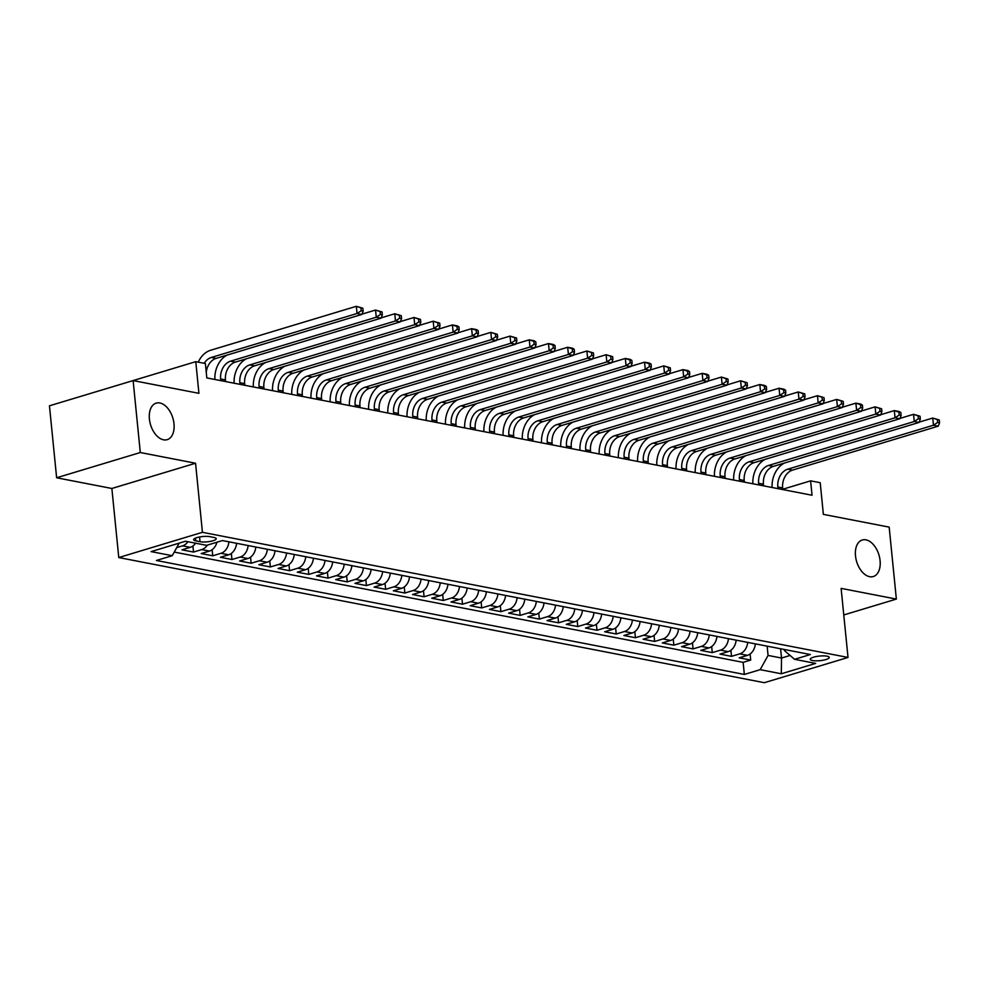 <?xml version="1.0" encoding="UTF-8"?>
<svg xmlns="http://www.w3.org/2000/svg" width="989" height="989" viewBox="0 0 989 989"><rect width="100%" height="100%" fill="white"/><g stroke="black" fill="none" stroke-linecap="round" stroke-linejoin="round"><path stroke-width="1.48" d="M855.497 555.88A19.075 11.645 -106.8 0 1 862.284 539.994A19.075 11.645 -106.8 0 1 880.086 560.652A19.075 11.645 -106.8 0 1 873.299 576.538A19.075 11.645 -106.8 0 1 855.497 555.88M149.401 419.015A19.075 11.645 -106.8 0 1 156.188 403.129A19.075 11.645 -106.8 0 1 173.99 423.774A19.075 11.645 -106.8 0 1 167.203 439.66A19.075 11.645 -106.8 0 1 149.401 419.015M826.989 656.177A9.544 2.312 174.3 0 0 816.37 656.511A9.544 2.312 174.3 0 0 810.263 659.304A9.544 2.312 174.3 0 0 812.513 660.541A9.544 2.312 174.3 0 0 823.132 660.219A9.544 2.312 174.3 0 0 829.252 657.413A9.544 2.312 174.3 0 0 826.989 656.177M118.767 557.549L764.336 682.694L848.018 657.45L202.436 532.317L118.767 557.549L111.868 488.479L195.55 463.235L140.302 452.529L56.633 477.774L111.868 488.479M56.633 477.774L49.45 405.811L133.119 380.58L198.925 393.325L195.773 361.665L112.103 386.922M843.778 614.948L896.355 599.087L889.173 527.125L823.367 514.367L820.215 482.706L810.609 480.852L782.781 489.246M140.302 452.529L133.119 380.58M195.587 543.196A11.93 9 101 0 1 190.247 547.337L181.988 549.835L193.523 552.06L192.904 545.99M216.925 542.232A11.93 9 -79 0 1 209.458 551.071L201.2 553.556L212.734 555.793L212.128 549.711M236.581 543.307A11.93 9 -79 0 1 228.669 554.792L220.411 557.277L231.945 559.514L231.339 553.432M255.805 547.028A11.93 9 -79 0 1 247.88 558.513L239.635 560.998L251.157 563.236L250.551 557.166M275.016 550.749A11.93 9 -79 0 1 267.092 562.234L258.846 564.731L270.368 566.957L269.762 560.887M294.228 554.483A11.93 9 -79 0 1 286.315 565.968L278.057 568.452L289.579 570.69L288.973 564.608M313.439 558.204A11.93 9 -79 0 1 305.527 569.689L297.269 572.174L308.803 574.411L308.197 568.329M332.65 561.925A11.93 9 -79 0 1 324.738 573.41L316.48 575.895L328.014 578.132L327.408 572.062M351.861 565.646A11.93 9 -79 0 1 343.949 577.131L335.691 579.628L347.226 581.866L346.62 575.783M371.085 569.38A11.93 9 -79 0 1 363.161 580.864L354.915 583.349L366.437 585.587L365.831 579.505M390.296 573.101A11.93 9 -79 0 1 382.384 584.586L374.126 587.07L385.648 589.308L385.042 583.226M409.508 576.822A11.93 9 -79 0 1 401.596 588.307L393.338 590.804L404.872 593.029L404.254 586.959M428.719 580.543A11.93 9 -79 0 1 420.807 592.028L412.549 594.525L424.083 596.763L423.477 590.68M447.93 584.276A11.93 9 -79 0 1 440.018 595.761L431.76 598.246L443.295 600.484L442.689 594.401M467.154 587.998A11.93 9 -79 0 1 459.23 599.482L450.984 601.967L462.506 604.205L461.9 598.122M486.365 591.719A11.93 9 -79 0 1 478.441 603.203L470.195 605.701L481.717 607.926L481.111 601.856M505.577 595.44A11.93 9 -79 0 1 497.665 606.925L489.407 609.422L500.929 611.659L500.323 605.577M524.788 599.173A11.93 9 -79 0 1 516.876 610.658L508.618 613.143L520.152 615.381L519.546 609.298M543.999 602.894A11.93 9 -79 0 1 536.087 614.379L527.829 616.864L539.364 619.102L538.758 613.032M563.211 606.616A11.93 9 -79 0 1 555.299 618.1L547.041 620.598L558.575 622.823L557.969 616.753M582.434 610.349A11.93 9 -79 0 1 574.51 621.834L566.264 624.319L577.786 626.556L577.18 620.474M601.646 614.07A11.93 9 -79 0 1 593.734 625.555L585.476 628.04L596.997 630.277L596.392 624.195M620.857 617.791A11.93 9 -79 0 1 612.945 629.276L604.687 631.761L616.221 633.998L615.603 627.928M640.068 621.512A11.93 9 -79 0 1 632.156 632.997L623.898 635.494L635.433 637.72L634.827 631.65M659.28 625.246A11.93 9 -79 0 1 651.368 636.731L643.11 639.215L654.644 641.453L654.038 635.371M678.503 628.967A11.93 9 -79 0 1 670.579 640.452L662.333 642.937L673.855 645.174L673.249 639.092M697.715 632.688A11.93 9 -79 0 1 689.79 644.173L681.545 646.658L693.066 648.895L692.461 642.825M716.926 636.409A11.93 9 -79 0 1 709.014 647.894L700.756 650.391L712.278 652.616L711.672 646.546M736.137 640.143A11.93 9 -79 0 1 728.225 651.627L719.967 654.112L731.501 656.35L730.896 650.268M195.773 361.665L205.378 363.532L206.812 377.922L812.043 495.242L810.609 480.852M195.797 540.884L200.025 541.712A9.247 2.238 174.3 0 0 210.311 541.391A9.247 2.238 174.3 0 0 216.232 538.671A9.247 2.238 174.3 0 0 214.044 537.484L209.816 536.656A9.247 2.238 174.3 0 0 199.531 536.978A9.247 2.238 174.3 0 0 193.609 539.697A9.247 2.238 174.3 0 0 195.797 540.884L195.513 538.09M784.24 649.464L784.351 650.515L794.55 659.304L810.374 654.533L222.438 540.563L206.614 545.335L185.475 541.243L151.107 551.602L172.234 555.707L156.41 560.479L744.346 674.449L760.17 669.664L768.07 655.435L781.52 658.031L790.075 655.46M794.55 659.304L815.678 663.396L781.31 673.769L760.17 669.664M187.898 541.712A11.93 9 101 0 1 182.557 545.854L176.722 547.609M174.249 552.085L743.135 662.358L750.713 660.071L750.107 653.989M755.349 643.864A11.93 9 -79 0 1 747.437 655.348L739.179 657.833L750.713 660.071M747.672 642.368A11.93 9 101 0 1 739.747 653.853L731.501 656.35M728.448 638.647A11.93 9 101 0 1 720.536 650.132L712.278 652.616M709.237 634.926A11.93 9 101 0 1 701.325 646.41L693.066 648.895M690.025 631.205A11.93 9 101 0 1 682.113 642.689L673.855 645.174M670.814 627.471A11.93 9 101 0 1 662.902 638.956L654.644 641.453M651.603 623.75A11.93 9 101 0 1 643.678 635.235L635.433 637.72M632.379 620.029A11.93 9 101 0 1 624.467 631.514L616.221 633.998M613.168 616.308A11.93 9 101 0 1 605.256 627.792L596.997 630.277M593.956 612.574A11.93 9 101 0 1 586.044 624.059L577.786 626.556M574.745 608.853A11.93 9 101 0 1 566.833 620.338L558.575 622.823M555.534 605.132A11.93 9 101 0 1 547.609 616.617L539.364 619.102M536.322 601.411A11.93 9 101 0 1 528.398 612.883L520.152 615.381M517.099 597.677A11.93 9 101 0 1 509.187 609.162L500.929 611.659M497.887 593.956A11.93 9 101 0 1 489.975 605.441L481.717 607.926M478.676 590.235A11.93 9 101 0 1 470.764 601.72L462.506 604.205M459.465 586.502A11.93 9 101 0 1 451.553 597.986L443.295 600.484M440.253 582.781A11.93 9 101 0 1 432.329 594.265L424.083 596.763M421.042 579.059A11.93 9 101 0 1 413.118 590.544L404.872 593.029M401.818 575.338A11.93 9 101 0 1 393.906 586.823L385.648 589.308M382.607 571.605A11.93 9 101 0 1 374.695 583.09L366.437 585.587M363.396 567.884A11.93 9 101 0 1 355.484 579.369L347.226 581.866M344.184 564.163A11.93 9 101 0 1 336.272 575.647L328.014 578.132M324.973 560.442A11.93 9 101 0 1 317.049 571.926L308.803 574.411M305.749 556.708A11.93 9 101 0 1 297.837 568.193L289.579 570.69M286.538 552.987A11.93 9 101 0 1 278.626 564.472L270.368 566.957M267.327 549.266A11.93 9 101 0 1 259.415 560.751L251.157 563.236M248.115 545.545A11.93 9 101 0 1 240.203 557.03L231.945 559.514M228.904 541.811A11.93 9 101 0 1 220.98 553.296L212.734 555.793M207.319 545.124A11.93 9 101 0 1 201.768 549.575L193.523 552.06M195.55 463.235L202.436 532.317M896.355 599.087L841.12 588.381L848.018 657.45M780.593 648.759L781.52 658.031L781.31 673.769M767.143 646.151L768.07 655.435M179.207 543.134L172.234 555.707M743.135 662.358L744.346 674.449M204.191 363.297A14.909 11.25 101 0 1 211.3 357.462L357.054 313.501L356.337 306.306L210.583 350.267A22.364 16.862 -79 0 0 198.245 362.147M206.256 372.334A14.909 11.25 101 0 1 216.109 358.389L361.863 314.44L357.054 313.501L361.22 310.744L363.148 311.115L362.852 308.234L360.936 307.863L361.22 310.744M360.936 307.863L356.337 306.306L362.852 308.234M361.863 314.44L363.148 311.115M225.616 381.569L225.455 379.924A14.909 11.25 101 0 1 235.32 362.122L381.074 318.161L376.265 317.234L375.548 310.039L361.974 314.131M220.819 380.641L220.646 378.985A14.909 11.25 101 0 1 230.524 361.183L376.265 317.234L380.431 314.465L382.36 314.836L382.075 311.955L380.147 311.584L380.431 314.465M380.147 311.584L375.548 310.039L382.075 311.955M227.173 355.051A22.364 16.862 -79 0 0 214.897 379.492M381.074 318.161L382.36 314.836M244.827 385.29L244.666 383.645A14.909 11.25 101 0 1 254.532 365.843L400.285 321.882L395.489 320.955L394.772 313.76L381.198 317.852M240.03 384.362L239.857 382.718A14.909 11.25 101 0 1 249.735 364.916L395.489 320.955L399.655 318.186L401.571 318.557L401.287 315.676L399.358 315.306L399.655 318.186M399.358 315.306L394.772 313.76L401.287 315.676M246.397 358.784A22.364 16.862 -79 0 0 234.121 383.213M400.285 321.882L401.571 318.557M264.038 389.011L263.878 387.367A14.909 11.25 101 0 1 273.755 369.565L419.497 325.604L414.7 324.676L413.983 317.481L400.409 321.573M259.242 388.084L259.081 386.439A14.909 11.25 101 0 1 268.946 368.637L414.7 324.676L418.866 321.907L420.782 322.278L420.498 319.41L418.57 319.039L418.866 321.907M418.57 319.039L413.983 317.481L420.498 319.41M265.608 362.506A22.364 16.862 -79 0 0 253.332 386.934M419.497 325.604L420.782 322.278M283.262 392.744L283.089 391.1A14.909 11.25 101 0 1 292.967 373.298L438.72 329.337L433.911 328.397L433.194 321.202L419.62 325.294M278.453 391.805L278.292 390.161A14.909 11.25 101 0 1 288.158 372.358L433.911 328.397L438.078 325.641L439.994 326.011L439.709 323.131L437.793 322.76L438.078 325.641M437.793 322.76L433.194 321.202L439.709 323.131M284.82 366.227A22.364 16.862 -79 0 0 272.544 390.667M438.72 329.337L439.994 326.011M302.473 396.465L302.3 394.821A14.909 11.25 101 0 1 312.178 377.019L457.932 333.058L453.123 332.131L452.406 324.936L438.832 329.028M297.664 395.538L297.504 393.882A14.909 11.25 101 0 1 307.369 376.08L453.123 332.131L457.289 329.362L459.217 329.733L458.921 326.852L457.005 326.481L457.289 329.362M457.005 326.481L452.406 324.936L457.215 325.863L458.921 326.852M304.031 369.948A22.364 16.862 -79 0 0 291.755 394.388M457.932 333.058L459.217 329.733M321.685 400.186L321.524 398.542A14.909 11.25 101 0 1 331.389 380.74L477.143 336.779L472.334 335.852L471.617 328.657L458.043 332.749M316.876 399.259L316.715 397.615A14.909 11.25 101 0 1 326.593 379.813L472.334 335.852L476.5 333.083L478.429 333.454L478.132 330.573L476.216 330.202L476.5 333.083M476.216 330.202L471.617 328.657L476.426 329.584L478.132 330.573M323.242 373.681A22.364 16.862 -79 0 0 310.966 398.11M477.143 336.779L478.429 333.454M340.896 403.908L340.735 402.263A14.909 11.25 101 0 1 350.601 384.461L496.354 340.5L491.558 339.573L490.828 332.378L477.267 336.47M336.099 402.98L335.926 401.336A14.909 11.25 101 0 1 345.804 383.534L491.558 339.573L495.712 336.804L497.64 337.187L497.356 334.307L495.427 333.936L495.712 336.804M495.427 333.936L490.828 332.378L497.356 334.307M342.466 377.402A22.364 16.862 -79 0 0 330.178 401.831M496.354 340.5L497.64 337.187M360.107 407.641L359.947 405.997A14.909 11.25 101 0 1 369.812 388.195L515.566 344.234L510.769 343.294L510.052 336.099L496.478 340.191M355.311 406.702L355.138 405.057A14.909 11.25 101 0 1 365.015 387.255L510.769 343.294L514.935 340.537L516.851 340.908L516.567 338.028L514.639 337.657L514.935 340.537M514.639 337.657L510.052 336.099L516.567 338.028M361.677 381.124A22.364 16.862 -79 0 0 349.401 405.564M515.566 344.234L516.851 340.908M379.319 411.362L379.158 409.718A14.909 11.25 101 0 1 389.036 391.916L534.777 347.955L529.98 347.028L529.263 339.833L515.689 343.925M374.522 410.435L374.361 408.778A14.909 11.25 101 0 1 384.227 390.989L529.98 347.028L534.147 344.259L536.063 344.629L535.778 341.749L533.862 341.378L534.147 344.259M533.862 341.378L529.263 339.833L534.06 340.76L535.778 341.749M380.889 384.857A22.364 16.862 -79 0 0 368.613 409.285M534.777 347.955L536.063 344.629M398.542 415.083L398.369 413.439A14.909 11.25 101 0 1 408.247 395.637L554.001 351.676L549.192 350.749L548.475 343.554L534.901 347.646M393.733 414.156L393.573 412.512A14.909 11.25 101 0 1 403.438 394.71L549.192 350.749L553.358 347.98L555.274 348.351L554.99 345.47L553.074 345.099L553.358 347.98M553.074 345.099L548.475 343.554L553.271 344.481L554.99 345.47M400.1 388.578A22.364 16.862 -79 0 0 387.824 413.006M554.001 351.676L555.274 348.351M417.754 418.817L417.593 417.16A14.909 11.25 101 0 1 427.458 399.358L573.212 355.397L568.403 354.47L567.686 347.275L554.112 351.367M412.945 417.877L412.784 416.233A14.909 11.25 101 0 1 422.649 398.431L568.403 354.47L572.569 351.701L574.498 352.084L574.201 349.204L572.285 348.833L572.569 351.701M572.285 348.833L567.686 347.275L572.495 348.202L574.201 349.204M419.311 392.299A22.364 16.862 -79 0 0 407.035 416.74M573.212 355.397L574.498 352.084M436.965 422.538L436.804 420.894A14.909 11.25 101 0 1 446.669 403.092L592.423 359.131L587.614 358.191L586.897 350.996L573.323 355.1M432.156 421.598L431.995 419.954A14.909 11.25 101 0 1 441.873 402.152L587.614 358.191L591.781 355.434L593.709 355.805L593.425 352.925L591.496 352.554L591.781 355.434M591.496 352.554L586.897 350.996L593.425 352.925M438.523 396.02A22.364 16.862 -79 0 0 426.247 420.461M592.423 359.131L593.709 355.805M456.176 426.259L456.016 424.615A14.909 11.25 101 0 1 465.881 406.813L611.635 362.852L606.838 361.925L606.109 354.73L592.547 358.822M451.38 425.332L451.207 423.688A14.909 11.25 101 0 1 461.084 405.886L606.838 361.925L611.004 359.155L612.92 359.526L612.636 356.646L610.707 356.275L611.004 359.155M610.707 356.275L606.109 354.73L612.636 356.646M457.746 399.754A22.364 16.862 -79 0 0 445.47 424.182M611.635 362.852L612.92 359.526M475.388 429.98L475.227 428.336A14.909 11.25 101 0 1 485.104 410.534L630.846 366.573L626.049 365.646L625.332 358.451L611.758 362.543M470.591 429.053L470.43 427.409A14.909 11.25 101 0 1 480.295 409.607L626.049 365.646L630.216 362.876L632.132 363.247L631.847 360.379L629.919 359.996L630.216 362.876M629.919 359.996L625.332 358.451L630.129 359.378L631.847 360.379M476.958 403.475A22.364 16.862 -79 0 0 464.682 427.903M630.846 366.573L632.132 363.247M494.611 433.714L494.438 432.057A14.909 11.25 101 0 1 504.316 414.255L650.057 370.306L645.261 369.367L644.544 362.172L630.97 366.264M489.802 432.774L489.642 431.13A14.909 11.25 101 0 1 499.507 413.328L645.261 369.367L649.427 366.598L651.343 366.981L651.059 364.1L649.143 363.729L649.427 366.598M649.143 363.729L644.544 362.172L649.34 363.099L651.059 364.1M496.169 407.196A22.364 16.862 -79 0 0 483.893 431.637M650.057 370.306L651.343 366.981M513.823 437.435L513.65 435.79A14.909 11.25 101 0 1 523.527 417.988L669.281 374.027L664.472 373.088L663.755 365.893L650.181 369.997M509.014 436.508L508.853 434.851A14.909 11.25 101 0 1 518.718 417.049L664.472 373.088L668.638 370.331L670.554 370.702L670.27 367.821L668.354 367.451L668.638 370.331M668.354 367.451L663.755 365.893L670.27 367.821M515.38 410.917A22.364 16.862 -79 0 0 503.104 435.358M669.281 374.027L670.554 370.702M533.034 441.156L532.873 439.512A14.909 11.25 101 0 1 542.738 421.71L688.492 377.749L683.683 376.821L682.966 369.626L669.392 373.718M528.225 440.229L528.064 438.584A14.909 11.25 101 0 1 537.942 420.782L683.683 376.821L687.85 374.052L689.778 374.423L689.481 371.543L687.565 371.172L687.85 374.052M687.565 371.172L682.966 369.626L687.775 370.554L689.481 371.543M534.592 414.651A22.364 16.862 -79 0 0 522.316 439.079M688.492 377.749L689.778 374.423M552.245 444.877L552.085 443.233A14.909 11.25 101 0 1 561.95 425.431L707.704 381.47L702.895 380.542L702.178 373.348L688.604 377.439M547.449 443.95L547.276 442.306A14.909 11.25 101 0 1 557.153 424.504L702.895 380.542L707.061 377.773L708.989 378.144L708.705 375.276L706.776 374.893L707.061 377.773M706.776 374.893L702.178 373.348L706.987 374.275L708.705 375.276M553.815 418.372A22.364 16.862 -79 0 0 541.527 442.8M707.704 381.47L708.989 378.144M571.457 448.61L571.296 446.954A14.909 11.25 101 0 1 581.161 429.152L726.915 385.203L722.118 384.264L721.401 377.069L707.827 381.161M566.66 447.671L566.487 446.027A14.909 11.25 101 0 1 576.364 428.225L722.118 384.264L726.285 381.507L728.201 381.878L727.916 378.997L725.988 378.626L726.285 381.507M725.988 378.626L721.401 377.069L727.916 378.997M573.027 422.093A22.364 16.862 -79 0 0 560.751 446.534M726.915 385.203L728.201 381.878M590.668 452.332L590.507 450.687A14.909 11.25 101 0 1 600.385 432.885L746.126 388.924L741.33 387.997L740.613 380.79L727.039 384.894M585.871 451.404L585.711 449.748A14.909 11.25 101 0 1 595.576 431.946L741.33 387.997L745.496 385.228L747.412 385.599L747.128 382.718L745.212 382.347L745.496 385.228M745.212 382.347L740.613 380.79L747.128 382.718M592.238 425.814A22.364 16.862 -79 0 0 579.962 450.255M746.126 388.924L747.412 385.599M609.892 456.053L609.719 454.408A14.909 11.25 101 0 1 619.596 436.606L765.35 392.645L760.541 391.718L759.824 384.523L746.25 388.615M605.083 455.125L604.922 453.481A14.909 11.25 101 0 1 614.787 435.679L760.541 391.718L764.707 388.949L766.623 389.32L766.339 386.439L764.423 386.069L764.707 388.949M764.423 386.069L759.824 384.523L764.621 385.45L766.339 386.439M611.449 429.547A22.364 16.862 -79 0 0 599.173 453.976M765.35 392.645L766.623 389.32M629.103 459.774L628.942 458.13A14.909 11.25 101 0 1 638.807 440.328L784.561 396.366L779.752 395.439L779.035 388.244L765.461 392.336M624.294 458.847L624.133 457.202A14.909 11.25 101 0 1 633.998 439.4L779.752 395.439L783.918 392.67L785.847 393.041L785.55 390.173L783.634 389.79L783.918 392.67M783.634 389.79L779.035 388.244L783.844 389.172L785.55 390.173M630.661 433.269A22.364 16.862 -79 0 0 618.385 457.697M784.561 396.366L785.847 393.041M648.314 463.507L648.154 461.851A14.909 11.25 101 0 1 658.019 444.061L803.773 400.1L798.964 399.16L798.247 391.965L784.673 396.057M643.505 462.568L643.345 460.923A14.909 11.25 101 0 1 653.222 443.121L798.964 399.16L803.13 396.404L805.058 396.774L804.774 393.894L802.845 393.523L803.13 396.404M802.845 393.523L798.247 391.965L804.774 393.894M649.872 436.99A22.364 16.862 -79 0 0 637.596 461.43M803.773 400.1L805.058 396.774M667.526 467.228L667.365 465.584A14.909 11.25 101 0 1 677.23 447.782L822.984 403.821L818.187 402.894L817.458 395.699L803.896 399.791M662.729 466.301L662.556 464.645A14.909 11.25 101 0 1 672.433 446.843L818.187 402.894L822.354 400.125L824.27 400.496L823.985 397.615L822.057 397.244L822.354 400.125M822.057 397.244L817.458 395.699L823.985 397.615M669.096 440.711A22.364 16.862 -79 0 0 656.807 465.151M822.984 403.821L824.27 400.496M686.737 470.949L686.576 469.305A14.909 11.25 101 0 1 696.454 451.503L842.195 407.542L837.399 406.615L836.682 399.42L823.108 403.512M681.94 470.022L681.78 468.378A14.909 11.25 101 0 1 691.645 450.576L837.399 406.615L841.565 403.846L843.481 404.217L843.197 401.336L841.268 400.965L841.565 403.846M841.268 400.965L836.682 399.42L843.197 401.336M688.307 444.444A22.364 16.862 -79 0 0 676.031 468.873M842.195 407.542L843.481 404.217M705.961 474.671L705.787 473.026A14.909 11.25 101 0 1 715.665 455.224L861.407 411.263L856.61 410.336L855.893 403.141L842.319 407.233M701.152 473.743L700.991 472.099A14.909 11.25 101 0 1 710.856 454.297L856.61 410.336L860.776 407.567L862.692 407.938L862.408 405.07L860.492 404.699L860.776 407.567M860.492 404.699L855.893 403.141L860.69 404.068L862.408 405.07M707.518 448.165A22.364 16.862 -79 0 0 695.242 472.594M861.407 411.263L862.692 407.938M725.172 478.404L724.999 476.76A14.909 11.25 101 0 1 734.876 458.958L880.63 414.997L875.821 414.057L875.104 406.862L861.53 410.954M720.363 477.464L720.202 475.82A14.909 11.25 101 0 1 730.067 458.018L875.821 414.057L879.987 411.3L881.904 411.671L881.619 408.791L879.703 408.42L879.987 411.3M879.703 408.42L875.104 406.862L881.619 408.791M726.73 451.886A22.364 16.862 -79 0 0 714.454 476.327M880.63 414.997L881.904 411.671M744.383 482.125L744.223 480.481A14.909 11.25 101 0 1 754.088 462.679L899.842 418.718L895.033 417.791L894.316 410.596L880.742 414.688M739.574 481.198L739.413 479.541A14.909 11.25 101 0 1 749.291 461.752L895.033 417.791L899.199 415.021L901.127 415.392L900.831 412.512L898.914 412.141L899.199 415.021M898.914 412.141L894.316 410.596L899.125 411.523L900.831 412.512M745.941 455.608A22.364 16.862 -79 0 0 733.665 480.048M899.842 418.718L901.127 415.392M763.595 485.846L763.434 484.202A14.909 11.25 101 0 1 773.299 466.4L919.053 422.439L914.244 421.512L913.527 414.317L899.953 418.409M758.798 484.919L758.625 483.275A14.909 11.25 101 0 1 768.502 465.473L914.244 421.512L918.41 418.743L920.339 419.113L920.054 416.233L918.126 415.862L918.41 418.743M918.126 415.862L913.527 414.317L920.054 416.233M765.152 459.341A22.364 16.862 -79 0 0 752.876 483.769M919.053 422.439L920.339 419.113M782.806 489.58L782.645 487.923A14.909 11.25 101 0 1 792.51 470.121L938.264 426.16L933.468 425.233L932.751 418.038L919.177 422.13M778.009 488.64L777.836 486.996A14.909 11.25 101 0 1 787.714 469.194L933.468 425.233L937.634 422.464L939.55 422.847L939.266 419.966L937.337 419.596L937.634 422.464M937.337 419.596L932.751 418.038L939.266 419.966M784.376 463.062A22.364 16.862 -79 0 0 772.1 487.503M938.264 426.16L939.55 422.847M190.247 547.337L182.557 545.854M747.437 655.348L739.747 653.853M728.225 651.627L720.536 650.132M709.014 647.894L701.325 646.41M689.79 644.173L682.113 642.689M670.579 640.452L662.902 638.956M651.368 636.731L643.678 635.235M632.156 632.997L624.467 631.514M612.945 629.276L605.256 627.792M593.734 625.555L586.044 624.059M574.51 621.834L566.833 620.338M555.299 618.1L547.609 616.617M536.087 614.379L528.398 612.883M516.876 610.658L509.187 609.162M497.665 606.925L489.975 605.441M478.441 603.203L470.764 601.72M459.23 599.482L451.553 597.986M440.018 595.761L432.329 594.265M420.807 592.028L413.118 590.544M401.596 588.307L393.906 586.823M382.384 584.586L374.695 583.09M363.161 580.864L355.484 579.369M343.949 577.131L336.272 575.647M324.738 573.41L317.049 571.926M305.527 569.689L297.837 568.193M286.315 565.968L278.626 564.472M267.092 562.234L259.415 560.751M247.88 558.513L240.203 557.03M228.669 554.792L220.98 553.296M209.458 551.071L201.768 549.575M199.555 536.978L200.025 541.712M211.3 357.462L216.109 358.389M220.646 378.985L225.455 379.924M230.524 361.183L235.32 362.122M239.857 382.718L244.666 383.645M249.735 364.916L254.532 365.843M259.081 386.439L263.878 387.367M268.946 368.637L273.755 369.565M278.292 390.161L283.089 391.1M288.158 372.358L292.967 373.298M297.504 393.882L302.3 394.821M307.369 376.08L312.178 377.019M316.715 397.615L321.524 398.542M326.593 379.813L331.389 380.74M335.926 401.336L340.735 402.263M345.804 383.534L350.601 384.461M355.138 405.057L359.947 405.997M365.015 387.255L369.812 388.195M374.361 408.778L379.158 409.718M384.227 390.989L389.036 391.916M393.573 412.512L398.369 413.439M403.438 394.71L408.247 395.637M412.784 416.233L417.593 417.16M422.649 398.431L427.458 399.358M431.995 419.954L436.804 420.894M441.873 402.152L446.669 403.092M451.207 423.688L456.016 424.615M461.084 405.886L465.881 406.813M470.43 427.409L475.227 428.336M480.295 409.607L485.104 410.534M489.642 431.13L494.438 432.057M499.507 413.328L504.316 414.255M508.853 434.851L513.65 435.79M518.718 417.049L523.527 417.988M528.064 438.584L532.873 439.512M537.942 420.782L542.738 421.71M547.276 442.306L552.085 443.233M557.153 424.504L561.95 425.431M566.487 446.027L571.296 446.954M576.364 428.225L581.161 429.152M585.711 449.748L590.507 450.687M595.576 431.946L600.385 432.885M604.922 453.481L609.719 454.408M614.787 435.679L619.596 436.606M624.133 457.202L628.942 458.13M633.998 439.4L638.807 440.328M643.345 460.923L648.154 461.851M653.222 443.121L658.019 444.061M662.556 464.645L667.365 465.584M672.433 446.843L677.23 447.782M681.78 468.378L686.576 469.305M691.645 450.576L696.454 451.503M700.991 472.099L705.787 473.026M710.856 454.297L715.665 455.224M720.202 475.82L724.999 476.76M730.067 458.018L734.876 458.958M739.413 479.541L744.223 480.481M749.291 461.752L754.088 462.679M758.625 483.275L763.434 484.202M768.502 465.473L773.299 466.4M777.836 486.996L782.645 487.923M787.714 469.194L792.51 470.121"/></g></svg>
